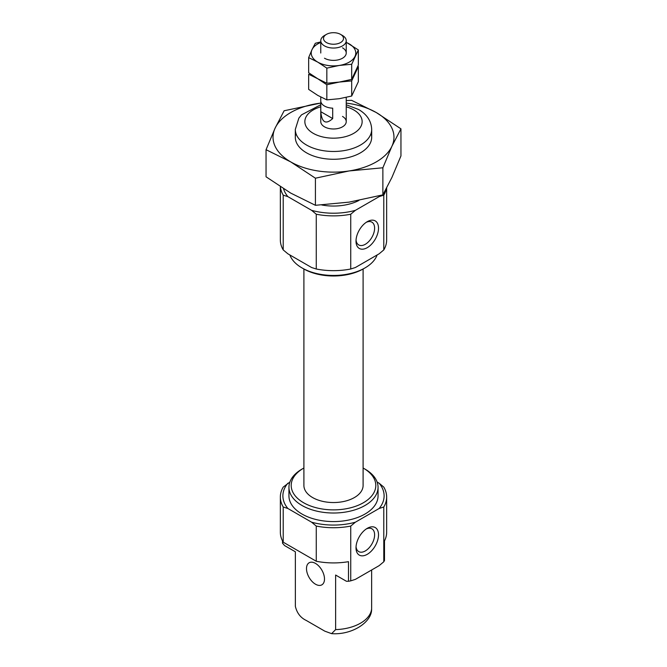 <?xml version="1.0" encoding="UTF-8"?>
<svg xmlns="http://www.w3.org/2000/svg" width="667" height="667" viewBox="0 0 667 667"><rect width="100%" height="100%" fill="white"/><g stroke="black" fill="none" stroke-linecap="round" stroke-linejoin="round"><path stroke-width="1" d="M356.003 241.171A15.916 9.188 120 0 0 367.259 247.665A15.916 9.188 120 0 0 378.514 228.172A15.916 9.188 120 0 0 367.259 221.677A15.916 9.188 120 0 0 356.003 241.171M350.734 269.001L355.394 267.517L379.131 253.81L383.783 249.925L383.783 195.148L379.131 196.64L355.394 210.338L350.734 214.224L350.734 269.001A53.152 30.69 180 0 1 316.266 269.001L311.606 267.517L287.869 253.81L283.217 249.925A53.152 30.69 180 0 1 280.348 239.978L280.348 186.71M355.394 210.338A50.609 29.215 180 0 1 311.606 210.338L287.869 196.64L283.217 195.148L283.217 249.925M350.734 214.224A53.152 30.69 180 0 1 316.266 214.224L311.606 210.338M316.266 214.224L316.266 269.001M377.13 482.058L379.131 483.208A50.609 29.215 180 0 1 379.131 508.487L355.394 522.194L350.734 526.071A53.152 30.69 180 0 1 316.266 526.071L311.606 522.194L287.869 508.487L283.217 506.995L283.217 542.179A53.152 30.69 180 0 1 280.348 532.233L280.348 497.04A53.152 30.69 180 0 1 283.217 487.093L289.87 482.058M316.266 526.071L316.266 561.255L283.217 542.179M379.131 483.208L383.783 487.093A53.152 30.69 180 0 1 386.652 497.04A53.152 30.69 180 0 1 383.783 506.995L383.783 561.781L379.131 565.658L355.394 579.365L350.734 580.857A53.152 30.69 180 0 1 348.491 581.265L346.423 581.265L335.626 575.037L335.626 629.615L331.599 633.65L324.771 631.14L306.22 620.427C300.575 617.75 296.957 613.056 295.364 606.37L295.364 551.792L284.567 545.564L282.508 543.171L282.508 540.887M386.652 497.04L386.652 532.233A53.152 30.69 180 0 1 384.492 540.887L384.492 560.48A53.152 30.69 180 0 1 383.783 561.781M366.241 222.319A13.157 7.595 -60 0 1 371.886 222.153A13.157 7.595 -60 0 1 374.612 228.172A13.157 7.595 -60 0 1 368.868 241.421A13.157 7.595 -60 0 1 358.729 244.939A13.157 7.595 -60 0 1 356.053 239.962M358.988 200.425A38.194 22.053 180 0 1 321.777 204.986M379.907 195.648A50.609 29.215 180 0 1 379.131 196.64M287.869 196.64A50.609 29.215 180 0 1 283.575 188.769M342.505 116.433A12.731 7.354 180 0 1 346.231 121.627A12.731 7.354 180 0 1 333.5 128.981A12.731 7.354 180 0 1 320.769 121.627L320.769 97.032M363.098 468.001A42.304 24.429 180 0 1 363.415 468.184L365.007 469.101A44.556 25.73 180 0 1 378.056 487.294L378.056 495.848A44.556 25.73 180 0 1 333.5 521.577A44.556 25.73 180 0 1 288.944 495.848L288.944 487.294A44.556 25.73 180 0 1 301.993 469.101L303.585 468.184A42.304 24.429 180 0 1 303.902 468.001M378.056 487.294A44.556 25.73 180 0 1 333.5 513.015A44.556 25.73 180 0 1 288.944 487.294M365.007 469.101L363.415 468.184A42.304 24.429 180 0 1 363.415 502.726A42.304 24.429 180 0 1 303.585 502.726A42.304 24.429 180 0 1 303.585 468.184M363.098 269.018L363.098 485.451A29.598 17.092 180 0 1 333.5 502.543A29.598 17.092 180 0 1 303.902 485.451L303.902 269.018M377.13 254.961A44.556 25.73 180 0 1 365.007 267.917L363.415 268.834A42.304 24.429 180 0 1 303.585 268.834L301.993 267.917A44.556 25.73 180 0 1 289.87 254.961M365.007 267.917A44.556 25.73 180 0 1 301.993 267.917M386.652 188.044L386.652 239.978A53.152 30.69 180 0 1 383.783 249.925M315.499 584.209A12.731 7.354 -120 0 0 321.861 584.834A12.731 7.354 -120 0 0 323.812 574.637A12.731 7.354 -120 0 0 315.499 563.415A12.731 7.354 -120 0 0 309.129 562.781A12.731 7.354 -120 0 0 307.179 572.986A12.731 7.354 -120 0 0 315.499 584.209M316.266 561.255A53.152 30.69 180 0 0 348.491 561.672L348.491 581.265M371.636 569.985L371.636 608.821A38.194 22.053 180 0 1 335.626 629.615M331.599 633.65C351.934 635.176 371.702 622.286 371.611 609.405L371.636 608.821M283.217 506.995A53.152 30.69 180 0 1 280.348 497.04M350.734 526.071L350.734 580.857M287.869 508.487A50.609 29.215 180 0 1 287.869 483.208M355.394 522.194A50.609 29.215 180 0 1 311.606 522.194M383.783 506.995L379.131 508.487M366.241 528.973A13.157 7.595 -60 0 1 371.886 528.806A13.157 7.595 -60 0 1 374.612 534.826A13.157 7.595 -60 0 1 368.868 548.074A13.157 7.595 -60 0 1 358.729 551.592A13.157 7.595 -60 0 1 356.053 546.615M378.514 534.826A15.916 9.188 -60 0 1 367.259 554.319A15.916 9.188 -60 0 1 356.003 547.824A15.916 9.188 -60 0 1 367.259 528.331A15.916 9.188 -60 0 1 378.514 534.826M283.217 195.148A53.152 30.69 180 0 1 280.415 186.752M386.301 188.703A53.152 30.69 180 0 1 383.783 195.148M342.505 35.501L340.57 34.384L342.505 35.501A12.731 7.354 180 0 1 346.231 40.704A12.731 7.354 180 0 1 333.5 48.049A12.731 7.354 180 0 1 320.769 40.704A12.731 7.354 180 0 1 324.495 35.501L326.43 34.384A9.997 5.77 180 0 1 340.57 34.384L340.57 34.384A9.997 5.77 180 0 1 340.57 42.546A9.997 5.77 180 0 1 326.43 42.546A9.997 5.77 180 0 1 326.43 34.384M332.7 118.568L332.7 108.171A12.731 7.354 180 0 1 320.794 101.301L320.794 111.689C321.794 122.553 325.763 124.846 332.7 118.568L320.794 111.689M320.935 41.888L315.308 43.272L311.981 49.691A22.278 12.865 0 0 0 317.742 62.114L326.838 68.126L326.838 83.242L317.742 78.748L308.654 72.745L308.654 57.62L317.742 62.114A22.278 12.865 0 0 0 339.27 65.449L351.692 64.274L358.346 49.933L346.231 42.271M320.769 42.463A22.278 12.865 0 0 0 311.981 49.691L308.654 57.62M326.838 68.126L339.27 65.449A22.278 12.865 0 0 0 355.019 56.353A22.278 12.865 0 0 0 349.258 43.922A22.278 12.865 0 0 0 346.231 42.463M358.346 49.933L358.346 65.058L351.692 79.398L339.27 82.074L326.838 83.242M351.692 64.274L351.692 79.398M324.495 58.221A12.731 7.354 0 0 0 342.505 58.221A12.731 7.354 0 0 0 342.505 47.824M326.838 84.751L326.838 99.875L317.742 95.381L308.654 89.378L308.654 74.254L317.742 78.748L326.838 84.751L339.27 82.074L351.692 80.907L358.346 66.567L358.346 81.691L351.692 96.031L339.27 98.708L326.838 99.875M351.692 80.907L351.692 96.031M346.231 100.584L351.576 100.325L376.263 112.531L400.95 128.831L400.95 155.928L391.913 177.439L382.875 194.864L349.149 202.126L315.424 205.303L290.737 193.096L266.05 176.797L266.05 149.7L290.737 161.906L315.424 178.206L349.149 170.944L382.875 167.776L391.913 146.256A60.472 34.917 180 0 1 349.149 170.944A60.472 34.917 180 0 1 290.737 161.906A60.472 34.917 180 0 1 275.087 128.181L266.05 149.7M315.424 205.303L315.424 178.206M382.875 194.864L382.875 167.776M320.769 103.06L284.125 110.764L275.087 128.181A60.472 34.917 180 0 1 317.851 103.493A60.472 34.917 180 0 1 320.769 103.093M346.231 103.093A60.472 34.917 180 0 1 376.263 112.531A60.472 34.917 180 0 1 391.913 146.256L400.95 128.831M371.094 133.325A38.194 22.053 180 0 1 360.505 152.81A38.194 22.053 180 0 1 306.495 152.81A38.194 22.053 180 0 1 295.906 133.325M371.694 137.219L371.694 129.423A38.194 22.053 180 0 1 333.5 151.476A38.194 22.053 180 0 1 295.306 129.423L295.306 137.219M346.231 106.812A28.648 16.542 180 0 1 353.752 109.93A28.648 16.542 180 0 1 351.451 134.517A28.648 16.542 180 0 1 309.363 130.54A28.648 16.542 180 0 1 320.769 106.812M371.694 129.423C371.336 121.027 366.942 114.374 358.529 109.463L346.231 104.752M320.769 104.752L301.492 114.866L298.858 118.134L295.306 129.423M346.231 121.627L346.231 97.382M346.231 53.018L346.231 40.704M320.769 53.018L320.769 40.704"/></g></svg>
